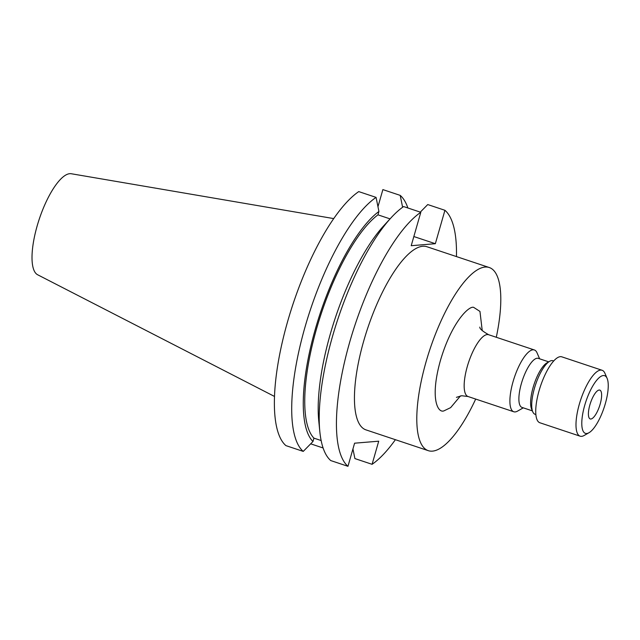 <?xml version="1.0" encoding="UTF-8"?>
<svg xmlns="http://www.w3.org/2000/svg" width="640" height="640" viewBox="0 0 640 640"><rect width="100%" height="100%" fill="white"/><g stroke="black" fill="none" stroke-linecap="round" stroke-linejoin="round"><path stroke-width="0.96" d="M290.84 310.832A96.512 30.464 -71.6 0 1 295.488 296.888M319.816 431.536A137.872 43.52 -71.6 0 1 391.12 217.736L383.784 225.72A125.768 39.696 -71.6 0 0 318.744 420.744L319.816 431.536A137.872 43.52 -71.6 0 0 330.768 460.576L347.96 466.312L354.592 443.192L378.72 441.192L372.088 464.312L354.896 458.576L352.944 448.952M496.296 337.272A96.512 30.464 108.4 0 0 489.328 267.544L426.976 246.752A96.512 30.464 108.4 0 0 363.712 341.024A96.512 30.464 108.4 0 0 365.912 429.856L428.256 450.656A96.512 30.464 108.4 0 0 475.688 399.064M489.328 267.544A96.512 30.464 108.4 0 0 426.064 361.816A96.512 30.464 108.4 0 0 428.256 450.656M274.456 396.424L37.592 274.736A53.296 16.824 -71.6 0 1 38.536 221.352A53.296 16.824 -71.6 0 1 69.776 173.688A53.296 16.824 -71.6 0 1 71.272 173.744L333.768 218.6M539.624 358.816L537.032 352.816A32.568 10.28 108.4 0 0 534.376 349.968A32.568 10.28 108.4 0 0 513.024 381.784A32.568 10.28 108.4 0 0 513.768 411.76A32.568 10.28 108.4 0 0 517.592 411.088L523.28 407.84M548.704 361.848L538.304 358.376A25.84 8.152 108.4 0 0 521.368 383.616A25.84 8.152 108.4 0 0 521.952 407.4L532.352 410.864M553.712 361L552.936 360.736A28.224 8.912 108.4 0 0 549.616 361.328L546.992 362.824A25.84 8.152 108.4 0 0 533.088 387.528A25.84 8.152 108.4 0 0 531.568 409.056L532.768 411.832A28.224 8.912 108.4 0 0 535.072 414.296L535.848 414.552M549.616 361.328A28.224 8.912 108.4 0 0 534.432 388.312A28.224 8.912 108.4 0 0 532.768 411.832M607.112 378.344L604.928 373.296A34.744 10.968 108.4 0 0 602.096 370.272L561.832 356.84A34.744 10.968 108.4 0 0 539.064 390.776A34.744 10.968 108.4 0 0 539.856 422.752L580.112 436.184A34.744 10.968 108.4 0 0 581.608 436.344A34.744 10.968 108.4 0 0 584.2 435.456L588.976 432.728A30.4 9.592 108.4 0 0 604.12 407.56A30.4 9.592 108.4 0 0 607.112 378.344A30.4 9.592 108.4 0 0 603.328 375.544A30.4 9.592 108.4 0 0 584.704 405.384A30.4 9.592 108.4 0 0 586.704 433.512A30.4 9.592 108.4 0 0 588.976 432.728M602.096 370.272A34.744 10.968 108.4 0 0 600.6 370.104A34.744 10.968 108.4 0 0 579.328 404.2A34.744 10.968 108.4 0 0 580.112 436.184M590.856 419.016A15.2 4.8 108.4 0 0 599.88 405.072A15.2 4.8 108.4 0 0 599.824 390.112A15.2 4.8 108.4 0 0 599.168 390.04A15.2 4.8 108.4 0 0 590.152 403.984A15.2 4.8 108.4 0 0 590.208 418.944A15.2 4.8 108.4 0 0 590.856 419.016M303.24 451.4A137.872 43.52 108.4 0 1 304.96 327.272A137.872 43.52 108.4 0 1 376.072 197.384L358.744 191.6A137.872 43.52 108.4 0 0 287.632 321.488A137.872 43.52 108.4 0 0 285.912 445.616L303.24 451.4L312.968 441.504L313.936 438.136L321.136 440.536M407.872 207.984A137.872 43.52 108.4 0 0 400.2 195.376L382.872 189.6L377.968 206.704M323.096 447.976L310.688 443.832M347.96 466.312A137.872 43.52 -71.6 0 1 349.688 342.184A137.872 43.52 -71.6 0 1 420.8 212.296L411.216 245.704L435.344 243.704L444.928 210.296A137.872 43.52 -71.6 0 1 456.464 256.584M395.392 439.696A137.872 43.52 -71.6 0 1 372.088 464.312M391.12 217.736A137.872 43.52 -71.6 0 1 403.608 206.56L420.8 212.296M376.072 197.384L378.928 211.472A125.768 39.696 108.4 0 0 315.36 329.024A125.768 39.696 108.4 0 0 312.968 441.504M313.936 438.136A122.376 38.632 -71.6 0 1 316.512 328.928A122.376 38.632 -71.6 0 1 377.96 214.84L378.928 211.472M377.96 214.84L390.064 218.88M413.848 236.536L435.344 243.704M444.928 210.296L427.736 204.56L420.288 212.128M402.616 207.264L400.2 195.376M534.376 349.968L488.64 334.72A32.568 10.28 108.4 0 0 487.24 334.56A32.568 10.28 108.4 0 0 467.288 366.528A32.568 10.28 108.4 0 0 468.032 396.512L461.696 395.736L456.424 397.344M482.24 330.712L479.96 311.424L473.632 307.344C468.84 305.712 451.616 322.296 440.384 360.624C429.648 398.912 437.968 413.376 443.952 410.856L450.64 407.632L460.512 395.88M488.64 334.72C482.432 331.168 479.504 328.624 479.856 327.088M468.032 396.512L513.768 411.76"/></g></svg>
